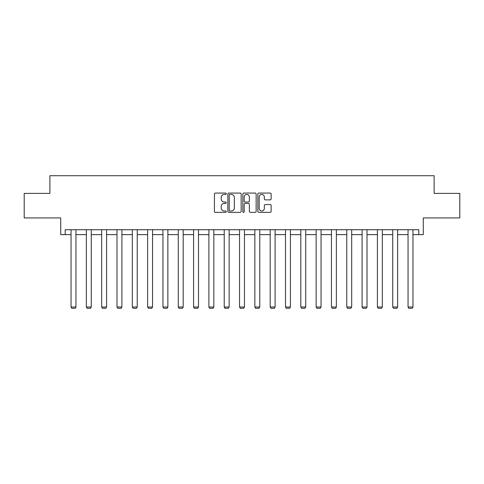 <?xml version="1.0" encoding="UTF-8"?>
<svg xmlns="http://www.w3.org/2000/svg" width="484" height="484" viewBox="0 0 484 484"><rect width="100%" height="100%" fill="white"/><g stroke="black" fill="none" stroke-linecap="round" stroke-linejoin="round"><path stroke-width="0.73" d="M226.288 193.745A0.678 0.678 0 0 0 225.617 193.074L215.374 193.074A0.962 0.962 0 0 0 214.412 194.036L214.412 211.387A0.962 0.962 0 0 0 215.374 212.349L225.617 212.349A0.678 0.678 0 0 0 226.288 211.677A0.678 0.678 0 0 0 225.617 211L224.292 211A3.085 3.085 0 0 1 221.206 207.914L221.206 206.468A3.085 3.085 0 0 1 224.292 203.389L225.617 203.389A0.678 0.678 0 0 0 226.288 202.711A0.678 0.678 0 0 0 225.617 202.04L224.292 202.04A3.085 3.085 0 0 1 221.206 198.954L221.206 197.508A3.085 3.085 0 0 1 224.292 194.423L225.617 194.423A0.678 0.678 0 0 0 226.288 193.745M65.195 234.625L65.195 229.718L418.805 229.718L418.805 234.625L423.27 234.625L423.27 217.933L459.8 217.933L459.8 193.382L434.124 193.382L434.124 175.71L49.876 175.71L49.876 193.382L24.2 193.382L24.2 217.933L60.73 217.933L60.73 234.625L71.039 234.625M270.169 199.868A0.962 0.962 0 0 0 271.131 198.906L271.131 194.036A0.962 0.962 0 0 0 270.169 193.074L258.795 193.074A0.962 0.962 0 0 0 257.833 194.036L257.833 211.387A0.962 0.962 0 0 0 258.795 212.349L270.169 212.349A0.962 0.962 0 0 0 271.131 211.387L271.131 205.506A0.962 0.962 0 0 0 270.169 204.544L265.299 204.544A0.962 0.962 0 0 0 264.337 205.506L264.337 208.422A2.577 2.577 0 0 1 261.759 211A2.577 2.577 0 0 1 259.182 208.422L259.182 197A2.577 2.577 0 0 1 261.759 194.423A2.577 2.577 0 0 1 264.337 197L264.337 198.906A0.962 0.962 0 0 0 265.299 199.868L270.169 199.868M241.159 194.036A0.962 0.962 0 0 0 240.191 193.074L228.817 193.074A0.962 0.962 0 0 0 227.855 194.036L227.855 211.387A0.962 0.962 0 0 0 228.817 212.349L240.191 212.349A0.962 0.962 0 0 0 241.159 211.387L241.159 194.036M243.809 193.074L255.183 193.074A0.962 0.962 0 0 1 256.145 194.036L256.145 211.387A0.962 0.962 0 0 1 255.183 212.349L250.313 212.349A0.962 0.962 0 0 1 249.351 211.387L249.351 204.351A0.962 0.962 0 0 0 248.383 203.389L245.158 203.389A0.962 0.962 0 0 0 244.19 204.351L244.19 211.677A0.678 0.678 0 0 1 243.519 212.349A0.678 0.678 0 0 1 242.841 211.677L242.841 194.036A0.962 0.962 0 0 1 243.809 193.074M75.952 234.625L86.358 234.625M91.27 234.625L101.676 234.625M106.589 234.625L116.995 234.625M121.907 234.625L132.313 234.625M137.226 234.625L147.632 234.625M152.545 234.625L162.951 234.625M167.863 234.625L178.269 234.625M183.182 234.625L193.588 234.625M198.501 234.625L208.906 234.625M213.819 234.625L224.225 234.625M229.138 234.625L239.544 234.625M244.456 234.625L254.862 234.625M259.775 234.625L270.181 234.625M275.094 234.625L285.499 234.625M290.412 234.625L300.818 234.625M305.731 234.625L316.137 234.625M321.049 234.625L331.455 234.625M336.368 234.625L346.774 234.625M351.686 234.625L362.092 234.625M367.005 234.625L377.411 234.625M382.324 234.625L392.73 234.625M397.642 234.625L408.048 234.625M412.961 234.625L418.805 234.625M229.882 194.423A0.678 0.678 0 0 0 229.204 195.094L229.204 210.328A0.678 0.678 0 0 0 229.882 211L231.279 211A3.085 3.085 0 0 0 234.359 207.914L234.359 197.508A3.085 3.085 0 0 0 231.279 194.423L229.882 194.423M249.351 197.048A2.577 2.577 0 0 0 246.773 194.471A2.577 2.577 0 0 0 244.19 197.048L244.19 201.072A0.962 0.962 0 0 0 245.158 202.04L248.383 202.04A0.962 0.962 0 0 0 249.351 201.072L249.351 197.048M75.952 229.718L75.952 307.013L71.039 307.013L71.039 229.718M75.952 307.013L75.214 308.29L71.777 308.29L71.039 307.013M91.27 229.718L91.27 307.013L86.358 307.013L86.358 229.718M91.27 307.013L90.532 308.29L87.096 308.29L86.358 307.013M106.589 229.718L106.589 307.013L101.676 307.013L101.676 229.718M106.589 307.013L105.851 308.29L102.414 308.29L101.676 307.013M121.907 229.718L121.907 307.013L116.995 307.013L116.995 229.718M121.907 307.013L121.169 308.29L117.733 308.29L116.995 307.013M137.226 229.718L137.226 307.013L132.313 307.013L132.313 229.718M137.226 307.013L136.488 308.29L133.052 308.29L132.313 307.013M152.545 229.718L152.545 307.013L147.632 307.013L147.632 229.718M152.545 307.013L151.807 308.29L148.37 308.29L147.632 307.013M167.863 229.718L167.863 307.013L162.951 307.013L162.951 229.718M167.863 307.013L167.125 308.29L163.689 308.29L162.951 307.013M183.182 229.718L183.182 307.013L178.269 307.013L178.269 229.718M183.182 307.013L182.444 308.29L179.007 308.29L178.269 307.013M198.501 229.718L198.501 307.013L193.588 307.013L193.588 229.718M198.501 307.013L197.762 308.29L194.326 308.29L193.588 307.013M213.819 229.718L213.819 307.013L208.906 307.013L208.906 229.718M213.819 307.013L213.081 308.29L209.645 308.29L208.906 307.013M229.138 229.718L229.138 307.013L224.225 307.013L224.225 229.718M229.138 307.013L228.4 308.29L224.963 308.29L224.225 307.013M244.456 229.718L244.456 307.013L239.544 307.013L239.544 229.718M244.456 307.013L243.718 308.29L240.282 308.29L239.544 307.013M259.775 229.718L259.775 307.013L254.862 307.013L254.862 229.718M259.775 307.013L259.037 308.29L255.6 308.29L254.862 307.013M275.094 229.718L275.094 307.013L270.181 307.013L270.181 229.718M275.094 307.013L274.355 308.29L270.919 308.29L270.181 307.013M290.412 229.718L290.412 307.013L285.499 307.013L285.499 229.718M290.412 307.013L289.674 308.29L286.238 308.29L285.499 307.013M305.731 229.718L305.731 307.013L300.818 307.013L300.818 229.718M305.731 307.013L304.993 308.29L301.556 308.29L300.818 307.013M321.049 229.718L321.049 307.013L316.137 307.013L316.137 229.718M321.049 307.013L320.311 308.29L316.875 308.29L316.137 307.013M336.368 229.718L336.368 307.013L331.455 307.013L331.455 229.718M336.368 307.013L335.63 308.29L332.193 308.29L331.455 307.013M351.686 229.718L351.686 307.013L346.774 307.013L346.774 229.718M351.686 307.013L350.948 308.29L347.512 308.29L346.774 307.013M367.005 229.718L367.005 307.013L362.092 307.013L362.092 229.718M367.005 307.013L366.267 308.29L362.831 308.29L362.092 307.013M382.324 229.718L382.324 307.013L377.411 307.013L377.411 229.718M382.324 307.013L381.586 308.29L378.149 308.29L377.411 307.013M397.642 229.718L397.642 307.013L392.73 307.013L392.73 229.718M397.642 307.013L396.904 308.29L393.468 308.29L392.73 307.013M412.961 229.718L412.961 307.013L408.048 307.013L408.048 229.718M412.961 307.013L412.223 308.29L408.786 308.29L408.048 307.013"/></g></svg>
